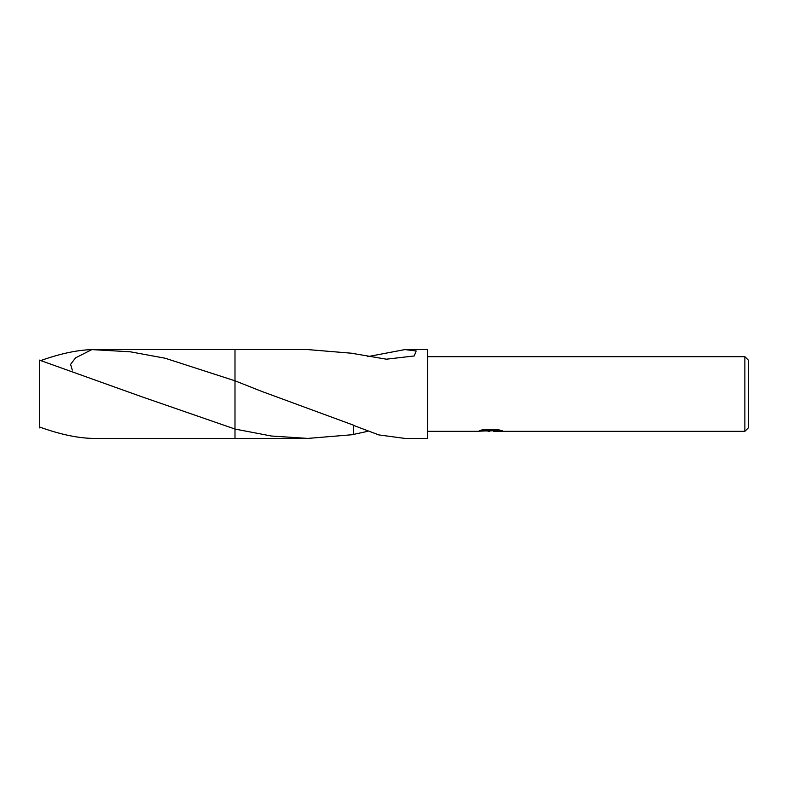 <?xml version="1.0" encoding="UTF-8"?>
<svg xmlns="http://www.w3.org/2000/svg" width="788" height="788" viewBox="0 0 788 788"><rect width="100%" height="100%" fill="white"/><g stroke="black" fill="none" stroke-linecap="round" stroke-linejoin="round"><path stroke-width="1.18" d="M493.613 430.74L485.467 430.957M489.801 431.322L488.038 431.322M744.867 431.322L744.867 356.678L748.6 360.402L748.6 427.598L744.867 431.322L493.761 431.322L493.613 430.553L498.981 429.854M427.598 356.678L744.867 356.678M482.256 429.854L491.298 429.854L491.298 430.612L477.104 431.322L427.598 431.322M493.613 430.583L479.36 430.612L483.251 429.637L497.977 429.637L502.242 430.731L493.613 431.302M40.927 360.51C60.115 353.684 77.096 350.049 91.861 349.606L130.256 351.793L165.175 358.235L234.991 380.801L261.793 391.429L353.369 425.116L353.349 434.631L307.793 438.414L234.991 438.423L234.991 349.576L307.793 349.586L353.349 353.369M234.991 429.046L141.426 396.63L39.4 360.106L39.4 426.938C59.159 434.109 76.653 437.931 91.861 438.394L234.991 438.423L234.991 429.056L271.348 436.01L307.793 438.414M367.632 356.659L404.904 349.586L427.598 349.586L427.598 438.414L404.904 438.414L378.851 434.917L353.369 425.333M404.904 349.586L416.172 350.956L414.242 355.959L386.416 359.19L353.349 353.546M367.632 431.341L353.349 434.454M40.927 427.49L39.4 427.894L39.4 426.938M72.289 370.065L70.585 364.371L75.579 357.841L91.861 349.596M141.426 396.63L140.658 396.315M95.318 349.576L234.991 349.576"/></g></svg>
